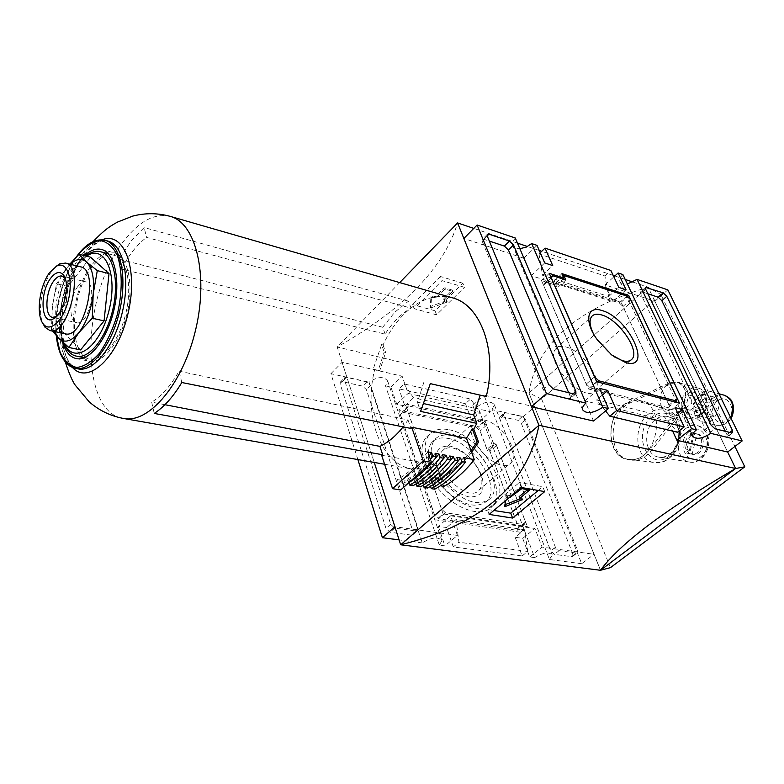 <?xml version="1.0" encoding="UTF-8"?>
<svg xmlns="http://www.w3.org/2000/svg" width="784" height="784" viewBox="0 0 784 784"><rect width="100%" height="100%" fill="white"/><g stroke="black" fill="none" stroke-linecap="round" stroke-linejoin="round"><path stroke-width="0.59" stroke-dasharray="3.92 2.94" d="M692.164 454.23L696.976 433.944C705.629 437.276 701.386 455.2 692.164 454.23L688.636 453.446L693.458 433.101L692.233 432.68L690.861 432.503L686.049 452.809L688.636 453.446M696.976 433.944L693.458 433.101M622.849 406.004C604.474 419.989 608.345 457.631 628.748 459.306C655.365 464.638 668.37 408.395 642.116 401.496C635.471 399.507 629.052 401.006 622.849 406.004M694.379 433.336L689.577 453.593C683.432 448.35 683.325 442.205 689.234 435.169L694.379 433.336L690.861 432.503M695.722 399.958L703.062 394.038L705.12 398.292L697.75 404.201L701.749 412.521L697.966 415.53L693.997 407.21L686.715 413.06L684.716 408.817L691.978 402.976L688.048 394.744L691.772 391.726L695.722 399.958L707.197 402.996L714.528 397.135L716.586 401.359L709.236 407.21L713.244 415.471L709.471 418.45L705.492 410.189L698.23 415.971L696.221 411.767L703.464 405.975L699.534 397.811L703.238 394.822L707.197 402.996M700.279 394.029C690.675 401.114 692.096 419.783 702.493 421.802C717.723 426.457 726.209 394.901 710.627 391.481C707.041 390.599 703.591 391.441 700.279 394.029M703.238 394.822L691.772 391.726M699.534 397.811L688.048 394.744M703.464 405.975L691.978 402.976M696.221 411.767L684.716 408.817M698.23 415.971L686.715 413.06M705.492 410.189L693.997 407.21M709.471 418.45L697.966 415.53M713.244 415.471L701.749 412.521M709.236 407.21L697.75 404.201M716.586 401.359L705.12 398.292M714.528 397.135L703.062 394.038M666.812 384.993C657.149 392.314 658.482 411.404 668.899 413.423C684.158 418.107 692.831 385.728 677.209 382.327C673.623 381.436 670.153 382.327 666.812 384.993M628.17 402.221L669.742 382.759L677.317 381.984C686.98 387.384 688.47 396.165 681.796 408.317L649.446 449.732C642.919 457.591 635.579 460.825 627.435 459.444C604.866 455.984 605.66 411.365 628.17 402.221L630.414 402.78L671.976 383.356L679.542 382.592C689.205 387.992 690.704 396.753 684.03 408.885L651.7 450.222C645.173 458.072 637.843 461.306 629.699 459.914C607.13 456.455 607.904 411.904 630.414 402.78M735.568 468.518L600.534 570.242L528.984 392.941L541.656 399.134L660.824 294.49L734.902 446.488M541.656 399.134L610.462 567.645M528.984 392.941L648.025 287.209L660.824 294.49M600.485 570.282L528.935 392.98C536.325 344.431 576.034 309.161 648.074 287.16L528.935 392.98L337.189 346.998C403.731 309.259 443.871 267.912 457.601 222.94M399.703 282.593L337.189 346.998L374.252 462.442M735.559 468.518L648.025 287.209M633.07 282.103L648.074 287.16L727.67 452.015L654.875 301.242L605.052 284.876L612.823 301.673L531.336 275.723L523.83 258.191L463.854 238.483M457.415 535.394L394.901 526.75L342.098 362.296L402.143 376.193L408.131 393.421L490.314 411.629L484.002 395.126L534.521 406.818L594.017 554.268L542.087 547.095L534.962 528.465L450.624 515.813L457.415 535.394L444.94 545.87L439.324 545.135L385.522 385.865L387.668 381.004C383.807 376.104 377.614 376.496 369.088 382.2L422.243 542.91C431.563 537.246 438.109 536.491 441.882 540.646L439.324 545.135M625.211 279.447L614.852 275.958M613.196 275.4L541.715 251.301M539.265 250.468L527.524 246.519M517.489 243.128L473.771 228.399M593.527 421.028L584.923 400.908L668.056 421.155L672.652 431.102M572.83 553.974L572.722 556.385L571.663 556.669L554.376 554.337L550.78 550.966L499.839 418.783L499.898 416.872L501.152 416.588L518.018 420.302L521.37 423.478L572.83 553.974L577.494 550.368L577.387 552.779L576.338 553.053L559.051 550.682L555.444 547.291L504.112 414.981L504.171 413.08L505.415 412.805L522.281 416.559L525.633 419.754L577.494 550.368M581.679 563.716L549.457 559.511L491.999 409.63L523.349 416.627L581.679 563.716L594.017 554.268M515.284 237.993L512.775 241.59L512.491 245C513.402 247.538 515.852 248.763 519.861 248.685M622.908 274.586C620.301 277.066 619.291 279.339 619.879 281.417C620.859 283.641 623.358 284.504 627.367 283.994M491.999 409.63L494.351 404.72C490.941 400.781 485.365 401.339 477.642 406.426L534.668 557.581C543.087 552.553 548.947 551.691 552.25 554.984L549.457 559.511M522.115 555.944L527.75 551.456L524.506 529.719L515.176 537.285L522.115 555.944L453.289 546.958L446.615 527.534L438.305 526.358L450.624 515.813M524.506 529.719L455.984 519.567L458.954 542.234L453.289 546.958M455.984 519.567L446.615 527.534M539 253.928L542.538 275.282L608.698 296.528L604.915 275.988L539 253.928L540.245 252.722M604.915 275.988L610.912 270.509M404.054 383.954L413.482 397.792L480.249 412.453L470.557 399.046L404.054 383.954L398.968 388.864L465.471 403.711L470.557 399.046M527.75 551.456L458.954 542.234M605.542 410.934L596.604 399.967L664.097 416.578L677.454 432.239M411.384 535.119L390.04 532.248L385.993 528.485L340.178 383.915L340.315 382.082L342.118 381.612L362.649 386.13L366.393 389.638L413.197 532.199L412.952 534.639L411.384 535.119L416.088 531.042L394.754 528.112L390.687 524.339L344.45 379.632L344.578 377.79L346.381 377.329L366.912 381.906L370.675 385.434L417.892 528.132L417.656 530.572L416.088 531.042M357.886 459.571L330.907 373.674L369.088 382.2M422.243 542.91L399.115 539.892M584.923 400.908L599.574 388.364M675.142 407.631L664.097 416.578M602.465 394.979L596.604 399.967M668.056 421.155L677.797 413.295M654.875 301.242L667.841 289.864M605.052 284.876L613.872 276.84M612.823 301.673L626.063 289.786M608.698 296.528L618.821 287.395M531.336 275.723L544.713 262.944M542.538 275.282L552.74 265.59M523.83 258.191L537.04 245.382M438.305 526.358L444.94 545.87M534.668 557.581L529.67 556.924L522.703 538.363L515.176 537.285M522.703 538.363L534.962 528.465M385.522 385.865L390.922 387.071L396.773 404.27L404.848 405.985L398.968 388.864M404.848 405.985L413.482 397.792M465.471 403.711L471.615 420.244L480.249 412.453M725.347 431.327L726.944 434.62L727.14 437.002L726.16 437.168L709.324 433.091L705.463 429.367L640.665 293.706L640.489 291.844L641.655 291.707L647.849 293.765M568.665 392.706L570.193 396.332L570.233 398.742L568.763 399.056L547.575 393.921L543.175 389.726L482.209 241.315L482.14 239.522L483.855 239.267L489.353 241.1M520.4 532.238L436.12 519.919L398.742 410.061L478.603 426.839L487.021 449.34L489.481 449.82L520.4 532.238L527.367 526.593L443.107 513.912L436.12 519.919M443.107 513.912L405.24 403.887L398.742 410.061M405.24 403.887L485.09 421.037L478.603 426.839M485.09 421.037L493.606 443.568L487.021 449.34M493.606 443.568L496.066 444.058L489.481 449.82M496.066 444.058L527.367 526.593M525.505 521.997L524.163 524.663L445.459 512.746L441.588 509.12L406.876 408.288L408.582 405.945L483.042 421.88L486.55 425.202L494.028 444.959L496.488 445.459L525.505 521.997L518.567 527.652L517.205 530.327L438.481 518.753L434.62 515.147L400.359 414.452L402.074 412.11L476.554 427.692L480.053 430.994L487.432 450.731L489.892 451.221L518.567 527.652M524.163 524.663L517.205 530.327M445.459 512.746L438.481 518.753M441.588 509.12L434.62 515.147M406.876 408.288L400.359 414.452M408.582 405.945L402.074 412.11M483.042 421.88L476.554 427.692M486.55 425.202L480.053 430.994M494.028 444.959L487.432 450.731M496.488 445.459L489.892 451.221M445.773 432.366C476.094 437.051 509.228 488.991 492.176 506.395C483.052 517.42 459.042 511.001 441.196 491.95C423.213 473.046 416.706 447.135 426.604 436.933C431.131 432.298 437.531 430.779 445.773 432.366M671.28 409.875L588.304 388.923L541.528 280.643L556.219 285.307L554.278 280.878L621.114 302.271L671.28 409.875L679.522 403.182M588.304 388.923L596.663 381.73M541.528 280.643L549.261 273.332M556.219 285.307L562.932 279.026M554.278 280.878L561.971 273.655M621.114 302.271L627.445 296.607M667.978 407.651L590.47 388.002L586.305 384.013L543.596 285.17L544.998 283.034L558.051 287.169L556.111 282.73L619.242 302.879L622.986 306.495L668.958 405.132L667.978 407.651L674.926 401.996M590.47 388.002L597.516 381.945M586.305 384.013L594.546 376.888M543.596 285.17L551.27 277.938M544.998 283.034L551.015 277.36M558.051 287.169L565.783 279.947M556.111 282.73L563.098 276.184M619.242 302.879L626.877 296.058M622.986 306.495L630.63 299.694M668.958 405.132L677.18 398.439M593.165 333.171L597.477 340.442L610.324 354.045L614.107 356.749M565.999 346.979C583.051 350.879 604.121 382.122 595.183 390.638C584.835 404.769 543.557 361.042 555.738 348.851C557.924 346.361 561.344 345.734 565.999 346.979M480.249 473.595C482.748 480.729 482.405 486.178 479.23 489.951C467.205 505.151 428.681 464.344 442.352 450.878C444.842 448.154 448.428 447.223 453.123 448.076C465.235 451.613 474.271 460.12 480.249 473.595M481.523 475.202C474.702 459.992 464.451 450.339 450.751 446.253C437.942 445.175 433.454 452.182 437.296 467.274C444.234 483.111 454.769 492.989 468.901 496.909C481.582 497.37 485.796 490.137 481.523 475.202M484.365 420.097C501.593 422.948 521.076 453.299 511.305 462.472C499.712 477.407 460.424 435.796 473.722 422.654C476.123 419.989 479.681 419.136 484.365 420.097M450.957 435.502C477.289 439.491 505.709 485.394 489.657 499.036C478.73 506.562 464.618 502.181 447.301 485.904C431.886 467.509 427.496 452.28 434.13 440.206C437.884 435.659 443.489 434.091 450.957 435.502M447.948 438.413C474.163 442.333 502.377 487.981 486.354 501.593C475.447 509.11 461.394 504.778 444.195 488.608C428.877 470.331 424.536 455.171 431.171 443.136C434.914 438.599 440.51 437.031 447.948 438.413M448.879 429.73C479.083 434.463 512.197 486.286 495.253 503.583C486.188 514.539 462.276 508.101 444.459 489.079C426.506 470.214 419.959 444.381 429.799 434.238C434.297 429.632 440.657 428.133 448.879 429.73M436.57 314.835L435.042 310.768L462.864 283.22L464.461 287.297L442.068 280.633L414.158 308.671L436.57 314.835L464.461 287.297M462.864 283.22L440.481 276.507L442.068 280.633M440.481 276.507L412.658 304.564L414.158 308.671M435.042 310.768L412.658 304.564M444.195 300.527L443.822 298.714L452.26 290.1L444.91 287.797L443.901 288.1L435.62 296.372L432.141 295.96L430.965 296.568L430.23 306.534L446.047 300.87L446.341 300.027L443.656 299.106L444.45 300.742L443.901 299.321M444.361 300.135L452.564 291.305L445.459 289.227L444.45 289.521L436.159 297.793L435.62 296.372M430.23 306.534L430.759 307.955L431.504 297.998L432.67 297.391L436.159 297.793M430.759 307.955L446.586 302.291L446.89 301.448L444.45 300.742M521.311 487.491L519.4 482.493L487.315 509.453L494.136 510.531M544.723 491.607L542.783 486.678L519.4 482.493M489.128 514.431L487.315 509.453M538.206 490.461L542.783 486.678M527.603 489.628L528.612 488.207L520.096 487.236L509.482 495.547L510.129 497.262L507.542 496.831L506.239 497.458L505.562 501.241M509.482 495.547L506.895 495.106L505.592 495.733L504.014 504.543L504.935 504.7M519.978 498.918L521.987 497.791L519.194 497.193L519.841 498.898M690.88 435.561C684.599 443.617 685.187 449.918 692.644 454.446C702.983 457.307 707.932 435.884 697.388 433.915L690.88 435.561M689.577 453.593L686.049 452.809M471.615 420.244L478.975 421.812L472.791 405.338L477.642 406.426M330.907 373.674L342.098 362.296M390.922 387.071L402.143 376.193M396.773 404.27L408.131 393.421M478.975 421.812L490.314 411.629M472.791 405.338L484.002 395.126M523.349 416.627L534.521 406.818M529.67 556.924L542.087 547.095M56.34 316.599C65.19 312.404 71.275 286.082 65.16 278.428M77.979 286.327C69.306 296.724 68.326 321.587 76.656 322.665C88.465 326.418 98.343 283.71 86.083 281.897C83.447 281.368 80.742 282.838 77.979 286.327M378.28 370.411L379.74 370.744L385.63 352.428L384.17 352.085L378.28 370.411L373.204 369.176L381.602 344.578L384.17 352.085M164.924 404.701L151.675 402.123L154.232 413.433M181.81 382.514L179.046 371.146C170.716 385.855 161.592 396.185 151.675 402.123M385.14 334.131L382.749 327.251L394.764 312.208L408.484 301.183L410.992 308.092L146.549 237.415L144.148 227.536L131.026 241.119L119.246 259.151L121.481 269L385.14 334.131C392.5 322.44 401.114 313.767 410.992 308.092M408.484 301.183L144.148 227.536M80.605 349.919L63.014 331.906L68.002 286.474L90.532 257.191M92.267 266.687C70.139 293.294 67.953 356.005 89.807 358.837C102.586 361.767 119.658 340.501 126.018 312.6C132.555 284.749 126.547 258.142 113.778 255.163C106.712 253.663 99.539 257.505 92.267 266.687M106.399 253.242C101.42 254.986 96.579 258.867 91.885 264.904C72.255 288.924 66.405 343.108 82.33 357.328M83.173 358.102L89.356 361.218C102.704 364.266 120.55 342.049 127.204 312.875C134.035 283.749 127.743 255.956 114.415 252.83L107.486 252.918M84.505 255.653L79.086 261.68C63.896 280.937 55.801 320.029 62.524 341.961M382.749 327.251L119.246 259.151M381.602 344.578L383.062 344.94C388.56 333.014 395.391 322.89 403.564 314.58C419.166 299.223 435.394 293.618 452.25 297.753M381.661 455.249L436.423 465.137L428.691 467.97L430.2 468.234L412.609 469.165C380.26 464.197 363.168 415.246 374.674 369.519L373.204 369.176M436.423 465.137L443.832 486.364M463.618 457.601C454.279 469.626 444.116 478.612 433.121 484.561L440.383 485.786M433.121 484.561L434.718 489.206M430.524 486.325L430.093 485.061L426.378 484.443L427.603 488.03M423.37 485.11L422.948 483.865L419.195 483.238L420.41 486.844M416.147 483.885L415.736 482.66L411.953 482.033L413.158 485.639M405.847 484.434L408.856 482.65L408.464 481.445L404.642 480.808L405.847 484.434L402.319 483.855L401.124 480.22L397.263 479.573L400.693 489.99M379.74 370.744L374.674 369.519M383.062 344.94L385.63 352.428M486.256 396.547L480.19 395.146M430.298 383.631L480.21 395.077M423.928 382.082L417.421 402.182L424.007 403.672M417.421 402.182L420.655 411.424M121.481 269C128.821 255.006 137.171 244.481 146.549 237.415M179.046 371.146L408.023 419.999L403.133 426.868M408.023 419.999L410.914 428.427M430.2 468.234L434.62 481.033L433.111 480.778L428.691 467.97M55.909 266.501L52.234 270.578C42.218 283.357 37.299 310.621 42.787 323.253M80.527 266.825C76.195 265.943 71.756 268.402 67.208 274.224C53.155 291.383 51.479 332.024 65.052 333.768M70.148 264.237L66.111 268.745C58.908 278.741 54.351 291.217 52.45 306.162C51.381 316.295 52.087 324.752 54.586 331.534M68.002 286.474L56.526 283.749L52.45 306.162L51.44 329.427L52.636 331.113M69.796 264.149L56.526 283.749M63.014 331.906L51.44 329.427M471.615 452.26C460.375 466.705 448.046 476.3 434.62 481.033M471.047 450.712C461.874 462.923 451.77 471.86 440.745 477.515L433.111 480.778M456.102 463.55C447.948 472.899 439.285 480.063 430.093 485.061M456.896 457.346C447.527 469.4 437.354 478.436 426.378 484.443M448.105 463.217C440.187 472.135 431.798 479.024 422.948 483.865M449.712 455.994C440.343 468.117 430.171 477.191 419.195 483.238M440.049 462.854C432.366 471.36 424.262 477.966 415.736 482.66M442.47 454.632C433.101 466.813 422.919 475.947 411.953 482.033M431.925 462.462C424.477 470.567 416.657 476.897 408.464 481.445M435.159 453.26C425.781 465.51 415.608 474.683 404.642 480.808M430.406 459.424C421.635 470.067 412.276 478.211 402.319 483.855M429.142 455.798C420.42 466.509 411.081 474.653 401.124 480.22M427.79 451.878C418.401 464.187 408.219 473.418 397.263 479.573M648.672 413.864C631.659 426.555 635.422 460.963 654.336 462.511C679.003 467.401 690.822 416.284 666.518 409.856C660.353 408.003 654.405 409.346 648.672 413.864M689.469 392.323C676.876 402.339 687.558 425.144 700.298 414.961C713.205 404.789 702.003 381.867 689.469 392.323M724.289 395.224C720.702 394.332 717.262 395.165 713.95 397.713C704.385 404.72 705.845 423.203 716.223 425.232C722.054 426.251 726.846 423.674 730.61 417.48M717.38 401.026C706.413 409.581 715.841 429.201 726.905 420.498C738.107 411.825 728.287 392.118 717.38 401.026M687.725 390.638C678.091 397.811 679.483 416.637 689.891 418.656C705.13 423.331 713.685 391.461 698.093 388.041C694.497 387.159 691.047 388.021 687.725 390.638M576.338 553.053L571.663 556.669M726.944 434.62L729.777 432.425M641.655 291.707L645.379 288.404M640.665 293.706L645.673 289.247M705.463 429.367L711 425.016M709.324 433.091L714.871 428.75M726.16 437.168L731.688 432.895M417.892 528.132L413.197 532.199M370.675 385.434L366.393 389.638M366.912 381.906L362.649 386.13M346.381 377.329L342.118 381.612M344.45 379.632L340.178 383.915M390.687 524.339L385.993 528.485M394.754 528.112L390.04 532.248M525.633 419.754L521.37 423.478M522.281 416.559L518.018 420.302M505.415 412.805L501.152 416.588M504.112 414.981L499.839 418.783M555.444 547.291L550.78 550.966M559.051 550.682L554.376 554.337M568.763 399.056L574.447 394.136M547.575 393.921L553.269 388.913M543.175 389.726L548.859 384.709M482.209 241.315L487.315 236.19M483.855 239.267L487.207 235.906M570.193 396.332L573.104 393.803M452.564 291.305L452.015 289.884M445.459 289.227L444.91 287.797M444.45 289.521L443.901 288.1M435.149 298.096L434.61 296.666M432.67 297.391L432.141 295.96M431.504 297.998L430.965 296.568M430.749 307.877L430.22 306.456M431.621 308.122L431.092 306.701M446.586 302.291L446.047 300.87M446.89 301.448L446.341 300.027M452.652 291.922L452.094 290.501M521.203 486.893L521.86 488.618M528.612 488.207L529.278 489.922M520.096 487.236L520.752 488.961M510.59 495.204L511.237 496.919M506.895 495.106L507.542 496.831M505.592 495.733L506.239 497.458M504.014 504.543L504.661 506.258M521.35 498.399L521.664 499.202M521.742 497.624L522.389 499.33M528.651 488.746L529.092 489.882M669.742 382.759L671.976 383.356M681.796 408.317L684.03 408.885M649.446 449.732L651.7 450.222M689.067 431.7C675.406 442.274 686.99 467.509 700.837 456.758C714.871 445.998 702.68 420.616 689.067 431.7M685.814 428.515C673.966 437.09 676.504 460.59 689.606 462.05C707.295 466.029 715.645 429.946 697.995 425.751C693.771 424.605 689.714 425.526 685.814 428.515M655.071 419.871C642.106 429.475 644.742 455.573 659.03 457.17C678.356 461.541 687.666 421.263 668.389 416.716C663.774 415.471 659.334 416.529 655.071 419.871M651.847 416.863C630.993 433.434 648.27 472.752 669.673 455.965C677.484 448.33 680.649 438.824 679.15 427.447C675.514 413.864 662.245 408.934 651.847 416.863M86.514 256.162L77.675 264.737C62.181 284.171 55.243 325.723 64.621 343.862M100.852 251.801C93.835 250.321 86.71 254.212 79.458 263.473C57.428 290.315 55.047 353.388 76.714 356.181M77.067 256.182C62.651 275.449 53.626 310.356 56.419 335.797M104.968 240.276C96.256 238.405 87.426 243.236 78.469 254.761C51.538 287.787 48.647 364.893 75.352 368.343M102.057 239.806C96.089 242.109 90.307 246.901 84.711 254.183C79.204 261.454 74.49 270.255 70.58 280.594C74.5 270.284 79.164 261.582 84.594 254.486C96.697 240.325 102.684 240.923 102.733 240.835L107.741 241.021C99.009 239.14 90.17 243.951 81.213 255.457C54.253 288.424 51.411 365.442 78.165 368.901C77.185 369.254 74.833 367.833 71.119 364.609C68.943 362.806 66.62 358.014 64.141 350.252C61.828 340.619 61.172 329.545 62.161 317.03C60.241 340.256 63.7 357.083 72.53 367.5M93.08 241.619L86.034 250.586L79.723 260.621L70.58 280.594C66.199 292.373 63.386 304.515 62.161 317.03C60.143 332.877 62.328 352.359 65.258 361.924M170.363 216.413C155.183 212.925 140.071 220.627 125.038 239.502C81.32 291.717 78.224 412.541 123.607 418.489M628.748 459.306L654.336 462.511C662.843 463.148 669.928 459.434 675.583 451.368C682.737 444.802 683.628 413.54 666.518 409.856L642.116 401.496M702.493 421.802L716.223 425.232C722.985 425.977 727.895 423.634 730.962 418.205M710.627 391.481L718.938 393.754M668.899 413.423L689.891 418.656C696.251 419.646 701.298 416.814 705.041 410.15C708.746 404.916 707.139 389.824 698.093 388.041L677.209 382.327M512.491 245L575.809 393.921M575.819 393.94L582.512 409.689M572.722 556.385L577.387 552.779M619.879 281.417L692.703 436.237M387.668 381.004L441.882 540.646M494.351 404.72L552.25 554.984M645.497 287.395L640.489 291.844M732.521 432.837L727.14 437.002M412.952 534.639L417.656 530.572M340.315 382.082L344.578 377.79M499.898 416.872L504.171 413.08M487.246 234.396L482.14 239.522M575.691 394.029L570.233 398.742M610.324 354.045L611.687 354.946M597.477 340.442L597.045 339.423M595.183 390.638L630.65 360.258M555.738 348.851L591.675 316.511M479.23 489.951L511.305 462.472M442.352 450.878L473.722 422.654M486.354 501.593L489.657 499.036M431.171 443.136L434.13 440.206M429.799 434.238L426.604 436.933M495.253 503.583L492.176 506.395M446.586 300.243L447.135 301.664M452.26 290.1L452.809 291.521M504.661 506.327L504.014 504.612M522.614 499.447L521.987 497.791M529.504 490.039L528.857 488.383M679.542 382.592L677.317 381.984M629.699 459.914L627.435 459.444M687.46 453.289L692.644 454.446M692.233 432.68L697.388 433.915M689.606 462.05C705.512 465.108 719.134 435.62 697.995 425.751L668.389 416.716C673.231 418.499 676.543 422.811 678.346 429.671C680.561 438.315 673.691 451.3 671.692 452.241C667.498 456.21 663.284 457.856 659.03 457.17L689.606 462.05M52.489 317.344L54.674 317.824M54.89 317.873L76.656 322.665M62.034 276.066L64.21 276.595M64.425 276.644L86.083 281.897M63.514 342.873C60.584 335.003 59.515 325.419 60.319 314.119C61.083 306.916 61.23 303.839 64.455 291.697C67.836 280.848 72.265 271.607 77.743 263.983L85.574 255.927M84.251 357.71L89.807 358.837M108.29 253.742L113.778 255.163M76.254 358.582L89.356 361.218M101.489 249.449L114.415 252.83M56.272 335.621C53.655 310.484 62.308 276.458 76.342 256.927M384.591 464.255L412.609 469.165"/><path stroke-width="1.18" d="M600.485 570.282L735.617 468.479C664.695 510.012 619.654 543.949 600.485 570.282L400.683 544.782L538.961 425.271C527.269 484.953 481.18 524.79 400.683 544.782L374.252 462.442M672.652 431.102L676.896 440.285L727.67 452.015L735.617 468.479L538.961 425.271L457.601 222.94L399.703 282.593M544.723 491.607L521.311 487.491L489.128 514.431L512.599 518.057L544.723 491.607M734.902 446.488L744.8 466.803L735.568 468.518M600.544 570.242L610.462 567.645L744.8 466.803M633.07 282.103L625.211 279.447M614.852 275.958L613.196 275.4M541.715 251.301L539.265 250.468M527.524 246.519L517.489 243.128M473.771 228.399L457.601 222.94M602.857 407.2C593.243 413.393 586.461 414.226 582.512 409.689C582.1 407.7 583.247 405.504 585.962 403.103L546.468 393.539L477.103 225.008L463.854 238.483L531.493 406.7L593.527 421.028L608.394 408.542L602.857 407.2L531.66 243.559L537.04 245.382L544.713 262.944L552.74 265.59L545.037 248.107L540.245 252.722M585.962 403.103L515.284 237.993L477.103 225.008M519.861 248.685L526.191 247.156L531.66 243.559M627.367 283.994L637.049 279.398L667.841 289.864L742.144 440.941L710.833 433.356L637.049 279.398M710.833 433.356C702.17 438.785 696.123 439.746 692.703 436.237C692.243 434.395 693.487 432.268 696.417 429.867L622.908 274.586L618.135 272.959L613.872 276.84M618.135 272.959L626.063 289.786L618.821 287.395L610.912 270.509L545.037 248.107M677.797 413.295L682.501 409.503L675.142 407.631L684.167 426.898L677.454 432.239L609.834 416.206L605.542 410.934M684.167 426.898L616.626 410.532L609.834 416.206M399.115 539.892L382.425 537.716L357.886 459.571M574.447 394.136L553.269 388.913L548.859 384.709L487.315 236.19L487.246 234.396L488.942 234.151L509.473 241.07L513.52 244.971L575.858 391.422L575.917 393.833L574.447 394.136M602.465 394.979L607.776 390.461L599.574 388.364L608.394 408.542M676.896 440.285L691.547 428.681L682.501 409.503M696.417 429.867L691.547 428.681M727.67 452.015L742.144 440.941M531.493 406.7L546.468 393.539M607.776 390.461L616.626 410.532M732.452 430.347L732.658 432.729L731.688 432.895L714.871 428.75L711 425.016L645.673 289.247L645.497 287.395L663.215 292.834L666.812 296.323L732.452 430.347L729.777 432.425M647.849 293.765L658.227 297.214L661.814 300.693L725.347 431.327M489.353 241.1L504.377 246.088L508.424 249.978L568.665 392.706M679.522 403.182L596.663 381.73L549.261 273.332L563.931 278.085L561.971 273.655L628.739 295.46L679.522 403.182M562.932 279.026L563.931 278.085M627.445 296.607L628.739 295.46M676.22 400.947L598.819 380.818L594.635 376.81L551.358 277.859L552.74 275.733L565.783 279.947L563.814 275.517L626.877 296.058L630.63 299.694L677.18 398.439L676.22 400.947L674.926 401.996M597.516 381.945L598.819 380.818M551.015 277.36L552.74 275.733M563.098 276.184L563.814 275.517M601.906 310.513C628.68 317.579 653.778 371.048 625.573 362.541L611.687 354.946L597.045 339.423C583.855 321.146 587.049 305.319 601.906 310.513M614.107 356.749L622.506 360.709C626.818 361.865 629.964 361.346 631.933 359.17C640.459 350.967 618.684 319.353 601.74 314.972C597.104 313.6 593.753 314.11 591.675 316.511C589.117 319.999 589.617 325.556 593.165 333.171M512.599 518.057L510.756 513.157L538.206 490.461M494.136 510.531L510.756 513.157M519.802 498.369L519.155 496.654L519.802 498.369L529.523 490.098L521.86 488.618L510.237 497.272M519.596 498.722L522.614 499.447M505.562 501.241L504.661 506.327L505.572 506.405L522.634 499.496M505.572 506.405L504.935 504.7L519.978 498.918M519.155 496.654L527.603 489.628M382.425 537.716L394.901 526.75M65.16 278.428L62.034 276.066C59.447 275.547 56.771 277.056 54.027 280.603C45.423 291.168 44.296 316.305 52.489 317.344L56.34 316.599M403.133 426.868C395.969 435.924 388.237 442.431 379.917 446.38L382.651 454.759L154.232 413.433C164.101 406.994 173.293 396.694 181.81 382.514L410.914 428.427L411.718 427.241L466.48 438.256L474.31 459.62C464.99 471.547 454.828 480.465 443.832 486.364L440.383 485.786M379.917 446.38L164.924 404.701M104.076 320.881L92.247 318.235L93.208 293.98C94.541 278.487 92.296 267.805 86.465 261.944L78.988 254.241L90.532 257.191L109.015 273.557L104.076 320.881L80.605 349.919L68.855 347.488L58.477 338.022C64.337 343.51 71.138 341.716 78.861 332.651C86.465 322.596 91.238 309.7 93.208 293.98L97.294 270.627L86.465 261.944C81.673 257.985 76.234 258.759 70.148 264.237M82.33 357.328L83.173 358.102M107.486 252.918L106.399 253.242M62.524 341.961C65.356 351.546 69.933 357.083 76.254 358.582C89.494 361.6 107.281 339.198 113.984 309.817C120.863 280.486 114.709 252.546 101.489 249.449C96.069 248.175 90.415 250.243 84.505 255.653M382.651 454.759L381.661 455.249L392.539 488.677L400.693 489.99L431.425 462.364L423.272 460.884L411.718 427.241M424.007 403.672L473.663 414.922L476.809 423.34L473.781 429.191L472.272 428.877L466.48 438.256M476.809 423.34L420.655 411.424L430.298 383.631L486.256 396.547C497.683 350.752 480.592 304.662 452.25 297.753L170.363 216.413C157.79 212.925 145.197 212.836 132.584 216.139L117.512 222.078C111.563 225.488 106.261 227.928 93.08 241.619M431.425 462.364L427.79 451.878L431.641 452.603L432.915 456.259L436.443 456.915L435.159 453.26L438.981 453.975L440.265 457.621L443.754 458.277L442.47 454.632L446.263 455.347L447.546 458.973L451.006 459.62L449.712 455.994L453.466 456.7L454.759 460.316L458.189 460.953L456.896 457.346L460.61 458.042L461.913 461.649C452.495 473.575 442.303 482.572 431.327 488.648L434.718 489.206C445.704 483.15 455.896 474.173 465.314 462.276L463.618 457.601L474.31 459.62M431.327 488.648L430.524 486.325M454.759 460.316C445.341 472.301 435.14 481.356 424.173 487.462L427.603 488.03C438.57 481.935 448.771 472.909 458.189 460.953M424.173 487.462L423.37 485.11M447.546 458.973C438.119 471.027 427.917 480.122 416.951 486.266L420.41 486.844C431.386 480.71 441.578 471.635 451.006 459.62M416.951 486.266L416.147 483.885M440.265 457.621C430.828 469.734 420.636 478.887 409.669 485.071L413.158 485.639C424.124 479.475 434.326 470.351 443.754 458.277M409.669 485.071L408.866 482.64C418.715 476.486 427.907 467.911 436.443 456.915M480.19 395.146L473.663 414.922M392.539 488.677L423.272 460.884M109.015 273.557L97.294 270.627M51.009 277.82C39.249 292.216 40.935 326.213 53.292 318.892C63.592 314.56 70.785 283.445 63.435 275.027C59.927 270.97 55.782 271.901 51.009 277.82M49.931 272.175C39.455 285.386 35.613 315.129 43.336 324.017C50.127 333.229 63.847 320.137 68.531 299.312C73.471 278.545 66.885 260.758 56.742 266.05L49.931 272.175M42.787 323.253L45.041 327.281L49.862 330.525C68.786 336.581 85.123 265.933 65.454 263.071L59.702 263.865L55.909 266.501M49.862 330.525L65.052 333.768C84.182 339.844 100.391 269.765 80.527 266.825L65.454 263.071M54.586 331.534L58.477 338.022L52.636 331.113M78.988 254.241L69.796 264.149M473.781 429.191L478.583 442.107L471.615 452.26M478.583 442.107L477.074 441.804L472.272 428.877M461.913 461.649L465.314 462.276M477.074 441.804L471.047 450.712M460.61 458.042L456.102 463.55M453.466 456.7L448.105 463.217M446.263 455.347L440.049 462.854M438.981 453.975L431.925 462.462M432.915 456.259L430.406 459.424M431.641 452.603L429.142 455.798M92.247 318.235L78.861 332.651L68.855 347.488M730.61 417.48C734.824 406.69 732.717 399.272 724.289 395.224L718.938 393.754M661.814 300.693L666.812 296.323M658.227 297.214L663.215 292.834M645.379 288.404L646.663 287.258M487.207 235.906L488.942 234.151M504.377 246.088L509.473 241.07M508.424 249.978L513.52 244.971M573.104 393.803L575.858 391.422M521.664 499.202L522.007 500.104M529.092 489.882L529.318 490.461M64.621 343.862C74.235 365.511 99.98 347.528 108.956 310.709C118.394 274.028 104.782 243.334 86.514 256.162M63.514 342.873C67.042 350.938 71.432 355.377 76.714 356.181C89.386 359.092 106.408 337.639 112.808 309.553C119.384 281.495 113.513 254.761 100.852 251.801C96.422 250.468 91.336 251.84 85.574 255.927M56.419 335.797L60.113 352.202C64.288 360.826 69.835 365.922 76.734 367.461C84.143 366.628 91.659 361.953 99.303 353.427C106.565 342.902 112.494 330.201 117.1 315.335C122.618 292.461 122.549 269.941 117.051 254.731C112.524 246.205 106.742 241.462 99.715 240.521C92.326 241.913 85.015 246.823 77.763 255.251L77.067 256.182M56.272 335.621C58.251 354.378 64.611 365.285 75.352 368.343C90.836 371.822 111.72 345.626 119.589 311.121C127.674 276.664 120.413 243.951 104.968 240.276C95.766 238.414 86.71 243.314 77.783 254.957L76.342 256.927M75.352 368.343L78.165 368.901C93.678 372.38 114.582 346.234 122.441 311.777C130.507 277.369 123.206 244.696 107.741 241.021L104.968 240.276M72.53 367.5C88.151 385.297 118.051 357.671 128.115 313.09C138.641 268.618 123.901 230.663 102.057 239.806M65.258 361.924C69.08 373.449 72.383 381.171 75.166 385.071L89.16 401.8C99.117 410.502 110.613 416.069 123.637 418.489C149.195 423.811 183.417 383.307 195.873 328.78C208.632 274.322 195.677 222.891 170.363 216.413M730.962 418.205C732.668 416.559 734.892 407.954 732.148 402.143C731.286 399.409 728.659 397.096 724.289 395.224M630.65 360.258L631.933 359.17M76.714 356.181L84.251 357.71M100.852 251.801L108.29 253.742M123.637 418.489L384.591 464.255M64.984 278.183L63.435 275.027M56.066 316.736L53.292 318.892M43.336 324.017L45.041 327.281M56.742 266.05L59.702 263.865"/></g></svg>
